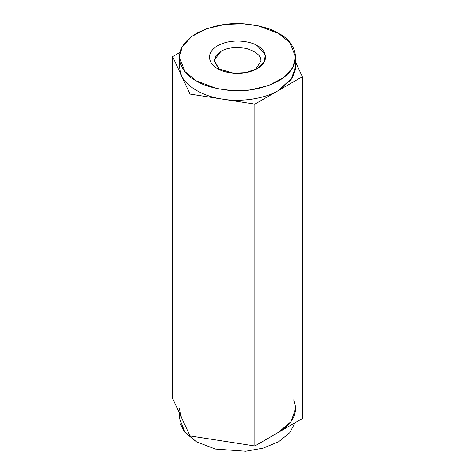 <?xml version="1.0" encoding="UTF-8"?>
<svg xmlns="http://www.w3.org/2000/svg" width="475" height="475" viewBox="0 0 475 475"><rect width="100%" height="100%" fill="white"/><g stroke="black" fill="none" stroke-linecap="round" stroke-linejoin="round"><path stroke-width="0.71" d="M278.617 33.44C272.021 28.993 261.054 25.828 245.723 23.946C228.606 22.301 212.159 25.472 196.383 33.44C166.511 51.336 182.703 74.925 196.383 80.916C202.979 85.357 213.946 88.522 229.277 90.41C246.394 92.049 262.841 88.884 278.617 80.916C308.489 63.021 292.297 39.431 278.617 33.44L289.97 42.708L295.652 57.178L292.713 67.711L283.284 77.87L268.102 85.726L249.939 89.971L232.115 90.606L216.885 88.57L196.383 80.916L185.03 71.648L179.348 57.178L182.287 46.645L191.716 36.48L206.898 28.631L225.061 24.385L242.885 23.75L258.115 25.787L278.617 33.44M217.657 68.632C211.054 65.746 203.241 54.358 217.657 45.719C232.613 37.4 252.338 41.907 257.343 45.719C263.946 48.61 271.759 59.998 257.343 68.632C242.387 76.956 222.662 72.443 217.657 68.632L233.534 73.215L245.67 72.675L257.343 68.632L264.349 61.892L265.282 54.886L257.343 45.719C252.338 41.907 232.613 37.4 217.657 45.719C203.241 54.358 211.054 65.746 217.657 68.632L217.657 68.632M220.946 51.419L216.012 55.605L214.088 60.978L219.45 69.582L214.124 60.236L220.946 51.419L220.946 70.258L220.946 51.419C226.795 47.708 235.297 46.728 246.46 48.492C256.506 51.799 261.321 55.961 260.912 60.978C261.321 55.961 256.506 51.799 246.46 48.492C235.297 46.728 226.795 47.708 220.946 51.419M255.55 69.582L260.912 60.978L255.55 69.582M181.331 417.21L172.645 398.489L172.645 56.638L179.936 52.428L172.645 56.638L190.024 94.086L222.448 99.103C203.395 96.496 185.844 86.361 181.331 75.365C185.844 86.361 203.395 96.496 222.448 99.103L254.879 104.12L278.617 90.41C265.181 98.64 241.205 102.345 222.448 99.103C241.205 102.345 265.181 98.64 278.617 90.41L302.355 76.707L295.652 62.255L302.355 76.707L302.355 418.552L302.355 76.707L278.617 90.41L291.104 79.681L295.652 66.672L295.064 61.928L295.42 69.665L292.606 77.395L278.617 90.41L254.879 104.12L254.879 445.966L302.355 418.552L254.879 445.966L254.879 104.12L190.024 94.086L190.024 435.931L254.879 445.966L190.024 435.931L190.024 94.086L172.645 56.638L172.645 398.489L190.024 435.931L181.331 417.21L179.348 408.518M179.348 57.178L179.348 66.672L181.331 75.365M179.348 412.941L179.348 418.018L185.03 432.482L196.383 441.756L215.359 449.059L245.723 451.25L263.061 448.168L278.617 441.756L289.732 432.772L295.064 422.762L289.732 432.772L278.617 441.756L263.061 448.168L245.723 451.25L215.359 449.059L196.383 441.756L183.89 431.021L180.043 423.178L179.793 413.891M295.652 408.518L291.104 421.527L278.617 432.256C293.568 422.988 298.585 412.175 293.669 399.831M295.652 57.178L295.652 66.672"/></g></svg>
